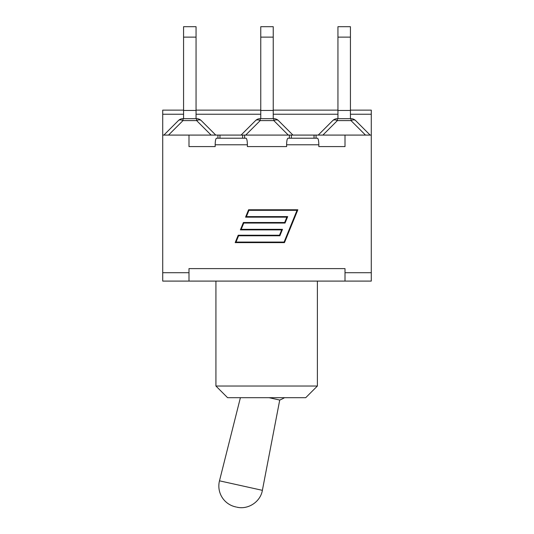 <?xml version="1.0" encoding="UTF-8"?>
<svg xmlns="http://www.w3.org/2000/svg" width="534" height="534" viewBox="0 0 534 534"><rect width="100%" height="100%" fill="white"/><g stroke="black" fill="none" stroke-linecap="round" stroke-linejoin="round"><path stroke-width="0.8" d="M284.542 397.69A34.49 34.49 0 0 1 279.729 400.053L269.083 397.69M235.574 506.873L236.182 507.013L235.574 506.873A21.347 21.347 12.5 0 1 219.487 480.827L262.374 490.332C260.485 501.813 248.076 509.97 236.789 507.146M350.431 118.668L350.431 110.458L337.949 110.458L337.949 37.126L350.431 37.126L350.431 26.7L337.949 26.7L337.949 37.126M350.431 110.458L350.431 37.126M196.051 118.668L196.051 110.458L183.569 110.458L183.569 37.126L196.051 37.126L196.051 26.7L183.569 26.7L183.569 37.126M196.051 110.458L196.051 37.126M273.241 118.668L273.241 110.458L260.759 110.458L260.759 37.126L273.241 37.126L273.241 26.7L260.759 26.7L260.759 37.126M273.241 110.458L273.241 37.126M337.949 118.668L337.949 110.458M183.569 118.668L183.569 110.458M260.759 118.668L260.759 110.458M297.024 210.323L248.951 210.323L246.394 216.604L287.679 216.604L285.056 223.052L243.764 223.052L241.201 229.333L282.493 229.333L279.863 235.774L238.578 235.774L236.015 242.062L284.088 242.062L297.024 210.323M350.992 118.668L337.381 118.668L337.381 120.591L350.992 120.591A6.568 3.791 -45 0 1 355.637 120.591A6.568 6.568 0 0 0 350.992 118.668L350.992 120.591L365.49 135.089M168.51 135.089L183.008 120.591L196.619 120.591A6.568 3.791 -45 0 1 201.265 120.591A6.568 6.568 0 0 0 196.619 118.668L183.008 118.668A6.568 6.568 0 0 0 178.363 120.591A6.568 3.791 45 0 1 183.008 120.591L183.008 118.668A6.568 6.568 0 0 0 178.363 120.591L163.865 135.089M245.7 135.089L260.198 120.591L273.802 120.591A6.568 3.791 -45 0 1 278.448 120.591A6.568 6.568 0 0 0 273.802 118.668L260.198 118.668A6.568 6.568 0 0 0 255.552 120.591A6.568 3.791 45 0 1 260.198 120.591L260.198 118.668M255.552 120.591L241.054 135.089L292.946 135.089L278.448 120.591M337.381 118.668A6.568 6.568 0 0 0 332.735 120.591A6.568 3.791 45 0 1 337.381 120.591L322.883 135.089M244.619 135.089L244.619 138.213M242.603 138.213L242.603 135.089L243.617 135.089M292.946 135.089L345.011 135.089L345.011 146.59L318.825 146.59L318.825 144.781C318.745 140.796 318.291 138.606 317.463 138.213L287.973 138.213C287.152 138.606 286.698 140.796 286.618 144.781L286.618 146.59L247.382 146.59L247.382 144.781C247.302 140.796 246.848 138.606 246.027 138.213L216.537 138.213C215.709 138.606 215.255 140.796 215.175 144.781L215.175 146.59L188.989 146.59L188.989 135.089L241.054 135.089M289.381 135.089L289.381 138.213M227.584 397.69L305.722 397.69L317.383 386.029L215.923 386.029L227.584 397.69M316.055 135.089L316.055 138.213M332.735 120.591L318.237 135.089M370.135 135.089L355.637 120.591M217.945 135.089L217.945 138.213M215.763 135.089L201.265 120.591M245.567 217.158L248.584 209.769L297.852 209.769L284.462 242.616L235.194 242.616L238.204 235.227L279.496 235.227L281.672 229.887L240.38 229.887L243.391 222.498L284.682 222.498L286.858 217.158L245.567 217.158M215.175 146.59L188.989 146.59M286.618 146.59L247.382 146.59M345.011 146.59L318.825 146.59M183.569 110.131L162.716 110.131L162.716 272.714L188.989 272.714L188.989 268.609L345.011 268.609L345.011 272.714L371.284 272.714L371.284 281.091L345.011 281.091L345.011 272.714M188.989 272.714L188.989 281.091L345.011 281.091M317.383 281.091L317.383 386.029M345.011 135.089L371.284 135.089L371.284 110.131L350.431 110.131M162.716 135.089L188.989 135.089M371.284 135.089L371.284 272.714M162.716 272.714L162.716 281.091L188.989 281.091M288.3 135.089L273.802 120.591L273.802 118.668M211.117 135.089L196.619 120.591L196.619 118.668M291.397 135.089L291.397 138.213M314.045 135.089L314.045 138.213M219.955 135.089L219.955 138.213M215.175 144.781L247.382 144.781M286.618 144.781L318.825 144.781M162.716 114.236L183.569 114.236M196.051 114.236L260.759 114.236M273.241 114.236L337.949 114.236M350.431 114.236L371.284 114.236M240.4 397.69L219.487 480.827M279.729 400.053L262.374 490.332M273.241 26.7L260.759 26.7M350.431 26.7L337.949 26.7M196.051 26.7L183.569 26.7M215.923 281.091L215.923 386.029M196.051 110.131L260.759 110.131M273.241 110.131L337.949 110.131"/></g></svg>
